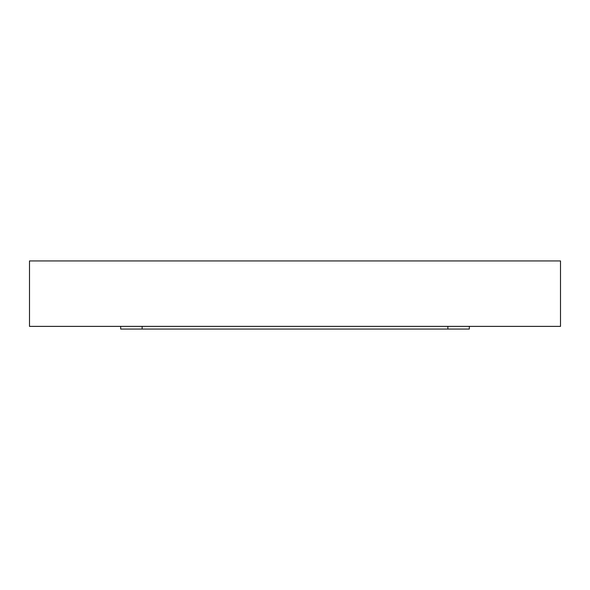 <?xml version="1.0" encoding="UTF-8"?>
<svg xmlns="http://www.w3.org/2000/svg" width="590" height="590" viewBox="0 0 590 590"><rect width="100%" height="100%" fill="white"/><g stroke="black" fill="none" stroke-linecap="round" stroke-linejoin="round"><path stroke-width="0.89" d="M469.316 326.381L469.316 329.058L120.684 329.058L120.684 326.381M560.5 326.381L560.5 260.942L29.5 260.942L29.5 326.381L560.5 326.381M447.862 326.381L447.862 329.058M142.138 326.381L142.138 329.058"/></g></svg>
